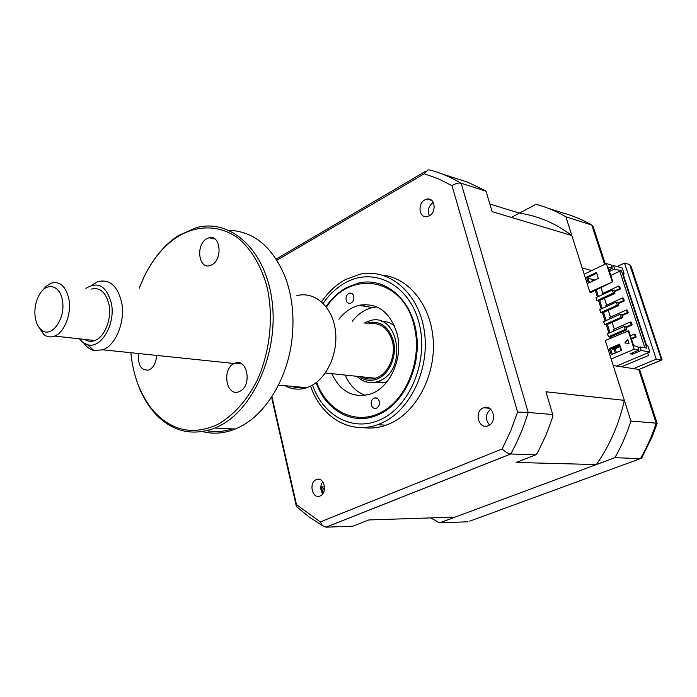 <?xml version="1.0" encoding="UTF-8"?>
<svg xmlns="http://www.w3.org/2000/svg" width="697" height="697" viewBox="0 0 697 697"><rect width="100%" height="100%" fill="white"/><g stroke="black" fill="none" stroke-linecap="round" stroke-linejoin="round"><path stroke-width="1.05" d="M430.668 517.915L439.633 522.855L614.876 457.694C621.428 446.219 626.777 434.004 630.924 421.049L656.156 423.157L638.696 369.41L613.255 365.559L630.924 421.049M614.876 457.694L640.473 458.6C646.877 447.5 652.104 435.686 656.156 423.157L657.14 423.314L652.427 436.217L641.658 458.173L469.734 521.138M629.67 264.538L631.177 266.672L662.045 359.713L661.584 360.07L629.67 264.538L624.503 263.065L617.124 266.576M639.558 369.201L661.331 360.035L656.243 359.173L624.503 263.065M439.633 522.855L468.001 521.774M381.86 382.2L382.087 383.097L381.86 382.2M591.814 270.532L582.187 267.988L565.868 216.767C556.267 211.2 546.3 207.044 535.984 204.291L511.345 217.403M547.772 208.107L562.357 212.82C572.525 215.539 582.343 219.625 591.814 225.07L593.191 226.691L605.336 264.05M647.679 352.935L648.515 355.461L621.489 366.805M633.521 368.626L656.243 359.173M565.868 216.767L591.814 225.07L604.595 264.407M371.309 404.905C370.821 401.524 371.849 399.215 374.411 397.97C376.763 397.456 378.393 398.597 379.29 401.376C379.787 404.748 378.759 407.057 376.223 408.311C373.845 408.843 372.207 407.71 371.309 404.905M316.691 382.217C327.102 411.448 356.211 425.98 381.738 412.075C407.37 398.562 422.696 358.11 414.018 325.272C402.901 277.389 350.373 269.451 326.457 307.142M346.139 300.207C345.695 296.626 346.871 294.273 349.65 293.141C351.68 292.862 353.057 293.899 353.78 296.26C354.233 299.832 353.074 302.184 350.303 303.334C348.256 303.631 346.862 302.585 346.139 300.207M338.934 319.243C344.606 311.925 351.34 307.272 359.129 305.286C377.373 302.454 389.998 311.829 397.002 333.427C403.755 357.918 389.78 388.543 369.706 394.284C352.839 398.318 340.223 391.453 331.842 373.688M352.22 321.317C357.866 314.094 364.566 309.512 372.329 307.56L376.781 306.872M365.28 395.356C356.324 392.036 349.633 385.275 345.215 375.091M365.437 304.511L363.529 305.617L360.236 305.051M320.097 495.985C327.947 493.145 324.166 476.147 316.482 479.545L316.272 479.623C308.457 482.533 312.273 499.488 320.001 496.02L320.097 495.985M429.274 215.852C436.853 212.088 435.006 197.46 427.183 199.072L424.787 199.908C417.224 203.751 419.158 218.353 427.034 216.645L429.274 215.852M488.292 425.684C497.902 422.155 493.032 403.711 483.613 407.745L483.282 407.876C473.699 411.5 478.656 429.918 488.144 425.745L488.292 425.684M362.998 427.549C370.621 428.655 378.288 427.871 385.981 425.196L389.867 423.637C416.013 412.267 435.294 376.485 433.29 341.242C431.46 305.966 409.078 277.929 382.801 275.202M310.583 386.103C320.942 416.98 349.946 434.954 377.696 424.7L381.599 423.131C410.498 410.638 430.406 368.173 424.177 330.178C418.252 292.078 388.499 267.805 359.704 274.261L345.189 279.706C336.015 284.829 328.13 292.2 321.552 301.818M316.098 382.67C325.464 409.47 350.713 424.822 374.812 416.118L378.82 414.515C404.391 403.275 421.833 365.646 416.231 332.094C410.908 298.455 384.509 277.014 358.929 282.947L346.618 287.591C338.664 291.973 331.789 298.29 326.004 306.549M608.49 336.808L610.084 337.104L626.751 329.794L625.758 326.745L624.181 326.423L607.514 333.767L608.49 336.808L625.174 329.481L626.751 329.794M625.174 329.481L624.181 326.423M604.613 324.671L621.201 317.257L622.787 317.597L606.207 324.994L604.613 324.671L603.646 321.648L620.217 314.216L621.802 314.556L622.787 317.597M621.201 317.257L620.217 314.216M600.753 312.604L617.263 305.112L618.849 305.478L602.356 312.953L600.753 312.604L599.795 309.607L616.279 302.089L617.864 302.454L618.849 305.478M617.263 305.112L616.279 302.089M596.928 300.625L613.343 293.045L614.928 293.428L598.531 300.991L596.928 300.625L595.97 297.645L612.367 290.039L613.952 290.431L614.928 293.428M613.343 293.045L612.367 290.039M612.114 348.16L612.393 349.023L620.051 345.721M612.393 349.023L613.987 349.302L620.33 346.566M489.86 204.029L519.404 213.116C538.136 215.87 555.614 223.345 571.854 235.542L492.134 211.644L486.036 191.222L485.243 190.551L467.6 182.161L442.203 173.98M486.036 191.222L461.161 183.267L528.221 412.476L517.601 412.058L510.657 431.025L502.18 448.964L320.332 521.914L296.478 504.654L271.926 396.576M324.497 489.311L321.395 486.881L322.955 493.528M323.626 488.388L324.192 490.784M535.627 454.871L510.788 453.982L326.039 527.193L352.891 526.174L368.861 519.945L455.08 517.113L596.371 464.568L516.172 462.459L535.627 454.871L537.5 452.902L545.908 435.364L552.808 416.832L552.747 414.523L528.221 412.476C523.674 427.156 517.862 440.992 510.788 453.982L510.674 453.982C508.183 453.669 505.351 452.004 502.18 448.964M612.82 281.771L608.08 267.195L612.227 268.328L611.112 264.912L606.32 263.579L584.164 274.2L589.845 292.06L612.82 281.771L591.152 292.365L589.845 292.06M623.188 274.33L624.163 273.869L622.229 267.997L613.482 265.566L611.617 266.454M589.47 282.625L587.832 277.502L586.525 277.171L596.458 272.431L598.383 278.408L588.425 283.121L586.525 277.171M612.184 281.605L606.32 263.579M587.832 277.502L596.728 273.259M619.502 288.732L620.435 288.967L619.563 286.301L618.631 286.058L619.502 288.732L614.196 291.18M602.382 294.665L602.086 293.742L618.631 286.058M614.388 291.764L620.435 288.967M623.397 300.651L624.329 300.869L623.449 298.185L622.517 297.959L623.397 300.651L618.065 303.073M606.242 306.663L605.885 305.556L622.517 297.959M618.248 303.631L624.329 300.869M627.309 312.639L628.241 312.848L627.361 310.148L626.429 309.938L627.309 312.639L621.951 315.035M610.128 318.738L609.709 317.449L626.429 309.938M622.133 315.584L628.241 312.848M631.255 324.706L632.179 324.898L631.29 322.18L630.367 321.988L631.255 324.706L625.871 327.076M614.031 330.892L613.56 329.411L630.367 321.988M626.037 327.607L632.179 324.898M635.22 336.851L636.152 337.034L635.255 334.299L634.322 334.116L635.22 336.851L631.308 338.55M630.41 335.815L634.322 334.116M631.473 339.056L636.152 337.034M591.98 280.063L592.999 279.575L593.382 280.769M596.327 289.952L598.427 296.504M599.69 300.459L602.26 308.483M603.524 312.422L606.12 320.533M607.383 324.471L610.006 332.669M611.269 336.59L611.635 337.749M615.172 348.788L616.392 352.577M594.898 280.055L592.999 279.575M621.227 350.504L620.008 346.705M616.444 335.649L616.07 334.482M614.327 329.071L612.166 322.336M610.476 317.1L608.281 310.27M606.651 305.208L604.421 298.272M602.844 293.385L601.032 287.748M609.457 271.421L614.606 268.981L621.48 270.863L619.755 271.22L644.882 347.786M619.755 271.22L610.772 275.454M632.074 352.97L632.475 354.207L641.257 350.478L640.09 346.914L638.156 347.742M632.475 354.207L630.114 353.806L638.914 350.068L637.746 346.487L633.643 345.747L628.738 330.674L605.284 340.537L624.329 400.348C619.014 424.203 609.692 445.61 596.371 464.568M638.914 350.068L634.183 349.232L628.102 330.544M627.744 339.587L625.165 342.985M624.843 342.933L627.631 339.247L629.051 343.604L624.843 342.933M621.55 350.364L611.269 354.773L609.3 348.596L619.555 344.161L621.55 350.364M634.183 349.232L611.173 359.033M612.341 354.311L610.589 348.814L619.772 344.849M610.589 348.814L609.3 348.596M621.48 270.863L646.894 348.151L640.09 346.914M612.227 268.328L608.951 269.887M592.363 281.257L591.718 279.253L588.094 278.33M614.606 268.981L613.482 265.566M641.257 350.478L649.883 352.002L647.87 345.878L646.65 345.651L622.926 273.538L624.163 273.869M616.54 366.056L649.883 352.002M571.854 235.542L584.164 274.2M552.747 414.523L545.951 391.784L624.329 400.348M324.558 486.872L321.395 486.881M615.329 353.03L614.118 349.241M610.589 338.211L610.215 337.052M608.96 333.131L606.338 324.933M605.083 321.003L602.487 312.892M601.223 308.954L598.662 300.93M597.399 296.983L595.299 290.431M451.987 185.663C455.568 183.433 458.635 182.64 461.161 183.267C451.09 177.247 440.652 172.821 429.857 169.99L428.019 169.868L424.264 173.78L438.343 178.746L451.987 185.663L517.601 412.058M325.987 527.167L322.397 525.555L320.332 521.914M297.549 507.529L296.33 506.405L296.478 504.654M276.909 260.234L424.264 173.78M489.521 425.031C485.025 419.367 485.391 414.07 490.61 409.148M429.378 215.791C427.313 210.381 428.603 205.911 433.229 202.374M322.702 493.877C320.167 489.817 320.167 485.757 322.711 481.688M373.296 382.54L384.648 382.487L387.218 381.512M363.991 323.155L369.898 320.698C398.004 311.681 408.259 368.983 380.135 380.606L377.243 381.738C369.637 383.838 362.919 382.034 357.073 376.328M359.033 376.528C364.993 380.884 371.423 381.547 378.314 378.506C389.823 373.174 396.994 355.766 393.544 341.234C388.395 325.56 379.194 319.635 365.942 323.46M394.441 325.856C390.451 322.676 386.06 321.16 381.25 321.308M62.338 300.25C59.951 284.62 46.176 281.832 39.198 294.988C35.425 302.045 34.127 309.686 35.303 317.91C36.279 323.391 38.318 327.398 41.419 329.951C51.343 338.969 66.145 318.346 62.338 300.25M42.386 290.614L46.507 285.944L51.142 283.165C59.933 280.917 65.84 286.188 68.872 298.969C71.791 313.65 64.464 332.547 54.619 336.076C50.698 337.583 47.074 337.06 43.745 334.499L37.804 325.499M84.511 339.387C87.726 341.521 91.176 341.896 94.853 340.528C104.716 337.148 111.982 318.834 108.985 304.572C105.892 292.148 99.932 287.007 91.115 289.142M79.301 338.812L83.143 342.654L87.613 344.736C101.178 349.11 115.885 323.757 111.337 303.099C106.432 285.927 97.963 281.013 85.923 288.366M91.368 285.378L97.841 281.632C109.516 278.87 117.436 285.683 121.592 302.08C125.626 320.977 115.981 345.268 102.877 349.798L93.842 350.495C89.957 349.485 86.602 347.019 83.797 343.098M368.791 323.905C380.048 322.04 387.863 327.668 392.245 340.781C396.567 355.853 387.88 374.855 375.317 378.227C370.612 379.604 366.134 379.133 361.891 376.824M206.495 238.862L208.943 237.773C220.165 234.035 223.179 258.7 212.149 264.66L209.98 265.618C198.662 269.504 195.543 244.995 206.495 238.862M130.836 352.717C133.362 377.443 141.395 397.395 154.926 412.58C172.795 431.129 193.531 435.172 217.133 424.734C233.164 415.848 246.503 401.08 257.149 380.431C269.905 352.342 273.694 317.788 267.317 288.114C261.663 266.446 251.277 248.986 237.834 237.912C219.285 224.73 197.024 224.809 177.421 236.814C163.603 245.971 152.416 259.484 143.843 277.345L139.295 288.105M151.232 264.006C158.89 251.887 167.916 242.434 178.31 235.63L196.571 227.553C230.637 218.431 265.827 249.979 272.091 301.252C278.73 352.386 253.473 409.801 218.675 426.372L215.007 428.045C192.311 436.427 172.473 431.731 155.483 413.966C146.971 404.652 140.533 393.021 136.159 379.09M202.661 431.609C213.291 434.327 224.155 433.464 235.246 429.03L238.905 427.383C265.069 415.081 287.147 379.691 291.877 340.223C294.587 317.248 292.331 296.112 285.117 276.831C272.379 246.712 253.656 231.204 228.956 230.306M232.423 428.89C223.772 431.713 215.277 432.323 206.939 430.729M285.082 385.737C291.938 389.518 299.187 390.163 306.828 387.671L310.47 386.164C327.477 378.009 338.908 351.802 335.161 328.749C331.598 305.626 314.016 291.015 296.87 295.65M303.491 387.375L296.8 387.671L290.335 386.199M233.852 363.703L234.95 363.207C247.365 357.753 252.384 385.668 239.89 391.287L239.097 391.644C226.569 397.273 221.463 369.523 233.852 363.703M156.537 355.4C156.267 362.065 154.054 366.77 149.881 369.532L148.679 370.072C140.986 370.586 137.684 365.071 138.781 353.545M312.5 385.075C323.033 415.743 352.952 432.384 380.144 419.716C410.333 406.726 429.352 359.643 418.766 321.909C408.634 283.958 373.418 266.846 345.39 282.738C336.79 287.504 329.376 294.369 323.147 303.308M638.957 369.445L661.584 360.07M657.088 423.279L639.515 369.21M374.411 397.97L377.016 398.187M349.65 293.141L352.037 293.576M372.329 307.56L359.129 305.286M320.019 479.562L316.482 479.545M431.713 200.396L427.183 199.072M489.346 408.233L483.613 407.745M385.981 425.196L377.696 424.7M510.674 453.982L325.917 527.202M322.397 525.555L308.849 516.808L296.33 506.405M296.242 505.856L271.56 397.142M276.186 259.101L425.876 171.131M384.648 382.487L377.243 381.738M102.877 349.798L234.244 363.512M325.307 373.008L375.317 378.227M87.613 344.736L93.842 350.495M54.619 336.076L94.853 340.528M41.419 329.951L43.745 334.499M208.943 237.773L215.007 239.027M154.926 412.58L155.483 413.966M235.246 429.03L215.007 428.045M306.828 387.671L278.46 385.145M234.95 363.207L241.754 363.921"/></g></svg>
